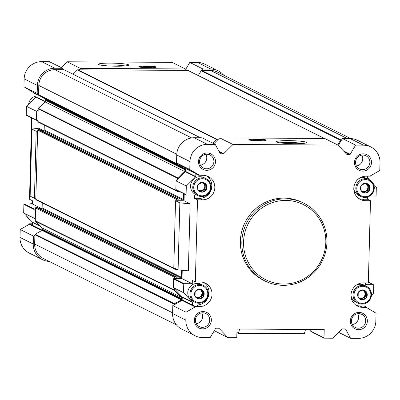 <?xml version="1.0" encoding="UTF-8"?>
<svg xmlns="http://www.w3.org/2000/svg" width="400" height="400" viewBox="0 0 400 400"><rect width="100%" height="100%" fill="white"/><g stroke="black" fill="none" stroke-linecap="round" stroke-linejoin="round"><path stroke-width="0.6" d="M365.36 183.145L365.195 183.24A4.925 4.795 116.5 0 0 361.205 185.525L361.035 185.81A4.925 4.795 116.5 0 0 360.915 190.42L361.065 190.71A4.925 4.795 116.5 0 0 364.935 193.035L365.26 193.035A4.925 4.795 116.5 0 0 369.25 190.75L369.42 190.465A4.925 4.795 116.5 0 0 369.54 185.855L369.385 185.57A4.925 4.795 116.5 0 0 365.52 183.24L365.36 183.145M373.64 188.185A8.6 8.37 116.5 0 0 361.215 180.705A8.6 8.37 116.5 0 0 360.825 195.525A8.6 8.37 116.5 0 0 373.64 188.185M369.42 190.465L369.54 185.855M365.26 193.035L369.25 190.75M361.065 190.71L364.935 193.035M361.035 185.81L360.915 190.42M365.195 183.24L361.205 185.525M369.385 185.57L365.52 183.24M362.565 289.82L362.4 289.915A4.925 4.795 116.5 0 0 358.41 292.2L358.24 292.485A4.925 4.795 116.5 0 0 358.12 297.1L358.275 297.385A4.925 4.795 116.5 0 0 362.145 299.71L362.47 299.715A4.925 4.795 116.5 0 0 366.46 297.425L366.63 297.145A4.925 4.795 116.5 0 0 366.75 292.53L366.595 292.245A4.925 4.795 116.5 0 0 362.725 289.915L362.565 289.82M370.85 294.86A8.6 8.37 116.5 0 0 358.42 287.385A8.6 8.37 116.5 0 0 358.03 302.2A8.6 8.37 116.5 0 0 370.85 294.86M366.63 297.145L366.75 292.53M362.47 299.715L366.46 297.425M358.275 297.385L362.145 299.71M358.24 292.485L358.12 297.1M362.4 289.915L358.41 292.2M366.595 292.245L362.725 289.915M199.49 288.955L199.325 289.05A4.925 4.795 116.5 0 0 195.335 291.335L195.165 291.62A4.925 4.795 116.5 0 0 195.045 296.23L195.2 296.52A4.925 4.795 116.5 0 0 199.07 298.845L199.39 298.845A4.925 4.795 116.5 0 0 203.385 296.56L203.55 296.275A4.925 4.795 116.5 0 0 203.675 291.665L203.52 291.375A4.925 4.795 116.5 0 0 199.65 289.05L199.49 288.955M207.775 293.99A8.6 8.37 116.5 0 0 195.345 286.515A8.6 8.37 116.5 0 0 194.955 301.335A8.6 8.37 116.5 0 0 207.775 293.99M203.55 296.275L203.675 291.665M199.39 298.845L203.385 296.56M195.2 296.52L199.07 298.845M195.165 291.62L195.045 296.23M199.325 289.05L195.335 291.335M203.52 291.375L199.65 289.05M202.285 182.28L202.12 182.37A4.925 4.795 116.5 0 0 198.13 184.66L197.96 184.945A4.925 4.795 116.5 0 0 197.835 189.555L197.99 189.84A4.925 4.795 116.5 0 0 201.86 192.17L202.185 192.17A4.925 4.795 116.5 0 0 206.175 189.885L206.345 189.6A4.925 4.795 116.5 0 0 206.465 184.99L206.31 184.7A4.925 4.795 116.5 0 0 202.44 182.375L202.285 182.28M210.565 187.315A8.6 8.37 116.5 0 0 198.14 179.84A8.6 8.37 116.5 0 0 197.75 194.66A8.6 8.37 116.5 0 0 210.565 187.315M206.345 189.6L206.465 184.99M202.185 192.17L206.175 189.885M197.99 189.84L201.86 192.17M197.96 184.945L197.835 189.555M202.12 182.37L198.13 184.66M206.31 184.7L202.44 182.375M364.05 303.88L364 305.91L366.99 307.4L362.735 307.375A12.32 11.99 -63.5 0 1 357.56 306.145A12.32 11.99 -63.5 0 1 351.375 292.345A12.32 11.99 -63.5 0 1 363.375 282.87L368.34 282.895L370.49 200.73L367.5 199.235L367.56 197.02M371.4 295.805L373.535 293.705L373.76 285.125A0.435 0.425 -63.5 0 0 373.345 284.69L365.265 284.65L365.31 282.88M206.72 175.92A12.32 11.99 -63.5 0 1 211.23 189.695A12.32 11.99 -63.5 0 1 199.46 198.345L202.455 199.835A12.32 11.99 -63.5 0 0 214.455 190.36A12.32 11.99 -63.5 0 0 208.27 176.56A12.32 11.99 -63.5 0 0 203.095 175.33L198.845 175.2A0.435 0.425 -63.5 0 0 198.64 174.825L189.775 169.49L189.98 161.56A17.39 16.93 -63.5 0 1 207.45 144.355L215.25 144.395L220.21 153.575A0.435 0.425 -63.5 0 0 220.57 153.795L223.335 153.81A0.435 0.425 -63.5 0 0 223.64 153.685L232.975 144.49L337.91 145.045L346.76 154.34A0.435 0.425 -63.5 0 0 347.06 154.465L349.825 154.48A0.435 0.425 -63.5 0 0 350.2 154.265L355.635 145.14L363.435 145.18A17.39 16.93 -63.5 0 1 370.745 146.92A17.39 16.93 -63.5 0 1 380 162.57L379.79 170.5L370.65 175.735A0.435 0.425 -63.5 0 0 370.425 176.11L366.17 176.195A12.32 11.99 -63.5 0 0 354.165 185.67A12.32 11.99 -63.5 0 0 360.35 199.47A12.32 11.99 -63.5 0 0 365.53 200.7L370.49 200.73M369.29 179.64L367.48 177.735A0.435 0.425 -63.5 0 1 367.36 177.43L367.395 176.2M202.455 199.835L197.49 199.81L194.5 198.315L194.585 195.075L186.5 195.03A0.435 0.425 -63.5 0 1 186.085 194.595L186.31 186.02L176.065 180.91L177.52 179.475L177.555 178.27A0.58 0.565 -63.5 0 1 177.73 177.865L184.345 171.35L44.99 101.845L38.375 108.365A0.58 0.565 -63.5 0 0 38.195 108.77L38.165 109.97L36.71 111.405L26.465 106.295L26.24 114.875A0.435 0.425 -63.5 0 0 26.655 115.31M182.235 270.28L182.015 278.62L192.26 283.73L192.345 280.485L195.34 281.98L197.49 199.81M195.34 281.98L200.3 282.005A12.32 11.99 -63.5 0 1 205.48 283.235A12.32 11.99 -63.5 0 1 211.665 297.035A12.32 11.99 -63.5 0 1 199.66 306.51L195.405 306.49L192.415 304.995L192.485 302.29L182.24 297.18L182.165 299.995A0.435 0.425 -63.5 0 1 181.945 300.365L174.24 304.78L174.255 304.245A0.58 0.565 -63.5 0 1 174.55 303.75L181.32 299.87L41.96 230.37L35.195 234.245A0.58 0.565 -63.5 0 0 34.9 234.745L34.655 244.04A15.94 15.52 -63.5 0 0 43.14 258.385L176.44 324.87M366.99 307.4L366.985 307.505A0.435 0.425 -63.5 0 0 367.19 307.88L376.055 313.215L375.85 321.145A17.39 16.93 -63.5 0 1 358.38 338.35L350.58 338.31L345.62 329.13A0.435 0.425 -63.5 0 0 345.255 328.91L342.49 328.895A0.435 0.425 -63.5 0 0 342.19 329.02L332.855 338.215L324.415 338.17A0.435 0.425 -63.5 0 1 324 337.735L324.215 329.52L237.005 329.055L236.79 337.275A0.435 0.425 -63.5 0 1 236.355 337.705L227.92 337.66L219.065 328.365A0.435 0.425 -63.5 0 0 218.77 328.24L216.005 328.225A0.435 0.425 -63.5 0 0 215.63 328.44L210.19 337.565L202.395 337.525A17.39 16.93 -63.5 0 1 195.085 335.785A17.39 16.93 -63.5 0 1 185.83 320.135L186.035 312.205L195.18 306.97A0.435 0.425 -63.5 0 0 195.4 306.595L195.405 306.49M215.505 161.7A8.695 8.465 116.5 0 0 202.94 154.14A8.695 8.465 116.5 0 0 202.55 169.12A8.695 8.465 116.5 0 0 215.505 161.7M211.355 320.27A8.695 8.465 116.5 0 0 198.79 312.71A8.695 8.465 116.5 0 0 198.395 327.69A8.695 8.465 116.5 0 0 211.355 320.27M367.34 321.1A8.695 8.465 116.5 0 0 354.775 313.54A8.695 8.465 116.5 0 0 354.38 328.52A8.695 8.465 116.5 0 0 367.34 321.1M371.49 162.525A8.695 8.465 116.5 0 0 358.925 154.97A8.695 8.465 116.5 0 0 358.535 169.95A8.695 8.465 116.5 0 0 371.49 162.525M264.99 280.995L263.51 280.255A43.475 42.325 -63.5 0 1 240.375 241.125A43.475 42.325 -63.5 0 1 302.315 202.45L303.8 203.185A43.475 42.325 116.5 0 0 246.52 223.2A43.475 42.325 116.5 0 0 264.99 280.995A43.475 42.325 116.5 0 0 326.935 242.315A43.475 42.325 116.5 0 0 303.8 203.185M184.235 193.945L184.055 200.775L175.545 200.73L173.79 267.765L178.085 269.905L188.37 270.835L190.125 203.805L184.055 200.775M198.84 175.305L195.85 173.815L195.78 176.52A0.435 0.425 -63.5 0 1 195.645 176.825L186.31 186.02M195.78 176.52L185.535 171.41L185.605 168.595A0.435 0.425 -63.5 0 0 185.405 168.22L176.535 162.89L176.745 154.96A17.39 16.93 -63.5 0 1 194.215 137.75L202.015 137.795L215.25 144.395M41.2 208.39L32.415 204.005L24.33 203.965A0.435 0.425 -63.5 0 0 23.895 204.395L23.67 212.97L32.52 222.265A0.435 0.425 -63.5 0 1 32.64 222.57L32.565 225.275L29.575 223.89A0.435 0.425 -63.5 0 1 29.35 224.265L20.21 229.5L20 237.43A17.39 16.93 -63.5 0 0 29.255 253.08L42.49 259.68A17.39 16.93 -63.5 0 1 33.235 244.03L33.445 236.1L34.885 235.275M174.65 289.035L173.27 287.585L183.52 292.695L192.37 301.985L182.125 296.875L174.65 289.035L174.62 290.235A0.58 0.565 -63.5 0 0 174.775 290.645L181.05 297.23L41.69 227.725L35.42 221.14A0.58 0.565 -63.5 0 1 35.265 220.735L35.57 209.08L34.58 209.075L24.33 203.965M35.295 219.53L33.915 218.08L23.67 212.97M33.915 218.08L34.14 209.505A0.435 0.425 -63.5 0 1 34.58 209.075M36.71 111.405L36.485 119.985A0.435 0.425 -63.5 0 0 36.9 120.42L37.89 120.425L38.165 109.97M38.615 95.015L32.81 92.12A0.435 0.425 -63.5 0 1 33.015 92.495L36 94.09L35.93 96.795A0.435 0.425 -63.5 0 1 35.8 97.1L26.465 106.295M227.92 337.66L214.305 330.665M176.255 189.92A0.435 0.425 -63.5 0 1 175.84 189.485L176.065 180.91M369.77 196.005L375.67 196.035A0.435 0.425 -63.5 0 0 376.105 195.605L376.33 187.03L373.465 184.02M192.26 283.73L184.18 283.685L173.935 278.575L182.015 278.62M310.81 329.45L310.765 331.135A0.435 0.425 -63.5 0 0 311.18 331.57M182.125 296.875A0.435 0.425 -63.5 0 1 182.24 297.18M181.05 297.23A2.175 2.115 -63.5 0 1 181.63 298.76L42.275 229.26L42.26 229.87A0.58 0.565 -63.5 0 1 41.96 230.37M181.32 299.87A0.58 0.565 -63.5 0 0 181.615 299.375L181.63 298.76M177.52 179.475L185.4 171.715A0.435 0.425 -63.5 0 0 185.535 171.41M184.345 171.35A2.175 2.115 -63.5 0 0 185.005 169.825L185.025 169.21A0.58 0.565 -63.5 0 0 184.755 168.71L178.19 164.76A0.58 0.565 -63.5 0 1 177.92 164.26L177.935 163.73M213.845 143.695L219.74 137.89L324.675 138.445L337.91 145.045M212.9 143.22L216.695 139.48A0.58 0.565 -63.5 0 1 217.1 139.315L218.285 139.32M338.285 145.44L342.4 138.54L350.2 138.58A17.39 16.93 -63.5 0 1 357.51 140.32L370.745 146.92M337.725 144.955L340.52 140.26A0.58 0.565 -63.5 0 1 341.02 139.975L341.545 139.975M49.195 261.405A17.39 16.93 -63.5 0 1 42.49 259.68M34.435 198.26L35.855 198.27L37.61 131.235L36.19 131.23L34.435 198.26L30.14 196.12L31.895 129.085L38.63 128.245L43.24 130.545M184.755 168.71L45.395 99.205L38.835 95.26A0.58 0.565 -63.5 0 1 38.565 94.76L38.58 94.225L37.18 93.385L37.39 85.46A17.39 16.93 -63.5 0 1 54.86 68.25L62.66 68.29L63.44 69.735L63.965 69.74A0.58 0.565 -63.5 0 1 64.205 69.8L200.525 137.785M38.58 94.225L38.805 85.465A15.94 15.52 -63.5 0 1 54.82 69.69L63.44 69.735M73.05 74.205L77.34 69.98A0.58 0.565 -63.5 0 1 77.745 69.815L78.93 69.82L80.385 68.385L185.32 68.945L186.7 70.39L187.88 70.4A0.58 0.565 -63.5 0 1 188.28 70.57M78.93 69.82L186.7 70.39M198.315 75.54L201.165 70.755A0.58 0.565 -63.5 0 1 201.665 70.47L202.19 70.475L203.045 69.035L210.845 69.08A17.39 16.93 -63.5 0 1 218.15 70.815A17.39 16.93 -63.5 0 1 223.56 75.13M202.19 70.475L210.805 70.52A15.94 15.52 -63.5 0 1 217.505 72.115L350.805 138.595M32.415 204.005L32.5 200.765L29.51 199.27L31.64 117.845M33.445 236.1L20.21 229.5M32.81 92.12L23.945 86.785L24.15 78.855A17.39 16.93 -63.5 0 1 41.62 61.65L49.42 61.69L62.66 68.29M37.18 93.385L23.945 86.785M61.25 67.59L67.145 61.785L172.08 62.34L185.32 68.945M80.385 68.385L67.145 61.785M145.75 66A8.695 0.86 1.5 0 0 138.835 66.66A8.695 0.86 1.5 0 0 149.3 67.775A8.695 0.86 1.5 0 0 156.215 67.115A8.695 0.86 1.5 0 0 145.75 66M116.705 66.21A15.185 1.5 -178.5 0 1 98.495 64.415A15.185 1.5 -178.5 0 1 113.64 63.165A15.185 1.5 -178.5 0 1 128.7 65.205A15.185 1.5 -178.5 0 1 116.705 66.21M185.695 69.335L189.81 62.435L197.605 62.475A17.39 16.93 -63.5 0 1 204.915 64.215L218.15 70.815M203.045 69.035L189.81 62.435M32.605 223.8L29.575 223.785M36.19 131.23L31.895 129.085M41.69 227.725A2.175 2.115 -63.5 0 1 42.275 229.26M185.005 169.825L45.65 100.32A2.175 2.115 -63.5 0 1 44.99 101.845M45.65 100.32L45.665 99.71A0.58 0.565 -63.5 0 0 45.395 99.205M35.57 209.08L35.6 208A0.58 0.565 -63.5 0 1 36.18 207.425L37.175 207.43A0.29 0.28 -63.5 0 1 37.39 207.54M39.135 208.38L41.545 208.39A0.58 0.565 -63.5 0 0 42.125 207.815L42.255 202.925M36.375 199.93A0.58 0.565 -63.5 0 1 35.825 199.35L35.855 198.27M38.415 122.085A0.58 0.565 -63.5 0 1 37.865 121.505L37.89 120.425M37.61 131.235L37.635 130.155A0.58 0.565 -63.5 0 1 38.22 129.58L39.21 129.585A0.29 0.28 -63.5 0 1 39.43 129.695M41.175 130.535L43.585 130.545A0.58 0.565 -63.5 0 0 44.165 129.975L44.295 125.08M309.18 329.44L309.175 329.54A0.58 0.565 -63.5 0 0 309.73 330.12L310.79 330.125M181.67 270.23L181.485 277.32A0.58 0.565 -63.5 0 1 180.9 277.895L177.07 277.87A0.29 0.28 -63.5 0 1 176.795 277.585L176.805 277.22A0.29 0.28 -63.5 0 0 176.53 276.93L175.535 276.925A0.58 0.565 -63.5 0 0 174.955 277.5L174.925 278.58M176.945 269.335A0.29 0.28 -63.5 0 1 176.725 269.435L175.735 269.43A0.58 0.565 -63.5 0 1 175.18 268.85L175.19 268.46M183.675 193.67L183.52 199.475A0.58 0.565 -63.5 0 1 182.94 200.05L179.11 200.03A0.29 0.28 -63.5 0 1 178.835 199.74L178.845 199.38A0.29 0.28 -63.5 0 0 178.57 199.09L177.575 199.085A0.58 0.565 -63.5 0 0 176.995 199.655L176.965 200.74M179.05 191.36A0.29 0.28 -63.5 0 1 178.765 191.59L177.77 191.585A0.58 0.565 -63.5 0 1 177.22 191.005L177.235 190.455M195.085 335.785L181.85 329.185A17.39 16.93 -63.5 0 1 172.595 313.53L172.8 305.605L174.24 304.78M173.27 287.585L173.495 279.005A0.435 0.425 -63.5 0 1 173.935 278.575M350.58 338.31L338.75 332.41M186.035 312.205L172.8 305.605M192.37 301.985A0.435 0.425 -63.5 0 1 192.485 302.29M183.52 292.695L183.745 284.115A0.435 0.425 -63.5 0 1 184.18 283.685M189.775 169.49L176.535 162.89M232.975 144.49L219.74 137.89M255.755 139.06A8.695 0.86 1.5 0 0 248.84 139.715A8.695 0.86 1.5 0 0 257.51 140.8A8.695 0.86 1.5 0 0 266.225 140.17A8.695 0.86 1.5 0 0 255.755 139.06M294.56 143.715A15.185 1.5 -178.5 0 1 276.35 141.925A15.185 1.5 -178.5 0 1 291.495 140.67A15.185 1.5 -178.5 0 1 306.555 142.715A15.185 1.5 -178.5 0 1 294.56 143.715M355.635 145.14L342.4 138.54M239.565 329.07L238.475 333.3L304.41 333.65L305.505 329.42M238.475 333.3L236.915 332.525M190.125 203.805L179.84 202.87L178.085 269.905M179.84 202.87L175.545 200.73M200.445 165.175A7.32 7.13 116.5 0 0 205.87 154.3M213.885 161.55A7.32 7.13 116.5 0 0 200.34 158.33A7.32 7.13 116.5 0 0 203.45 168.065A7.32 7.13 116.5 0 0 213.885 161.55M196.295 323.745A7.32 7.13 116.5 0 0 201.715 312.87M209.73 320.125A7.32 7.13 116.5 0 0 196.185 316.905A7.32 7.13 116.5 0 0 199.295 326.635A7.32 7.13 116.5 0 0 209.73 320.125M352.28 324.575A7.32 7.13 116.5 0 0 357.7 313.7M365.715 320.95A7.32 7.13 116.5 0 0 352.17 317.73A7.32 7.13 116.5 0 0 355.285 327.465A7.32 7.13 116.5 0 0 365.715 320.95M356.43 166A7.32 7.13 116.5 0 0 361.855 155.13M369.87 162.38A7.32 7.13 116.5 0 0 356.325 159.16A7.32 7.13 116.5 0 0 359.435 168.895A7.32 7.13 116.5 0 0 369.87 162.38M102.08 65.335A13.5 1.33 -178.5 0 1 125.07 65.94M138.96 66.79L138.955 66.81A8.565 0.845 -178.5 0 1 138.96 66.79A8.565 0.845 -178.5 0 1 147.545 66.185A8.565 0.845 -178.5 0 1 156.085 67.24A8.565 0.845 -178.5 0 1 156.085 67.255L156.085 67.255M148.41 67.475A4.345 0.43 -178.5 0 1 143.195 66.96A4.345 0.43 -178.5 0 1 147.535 66.6A4.345 0.43 -178.5 0 1 151.845 67.185A4.345 0.43 -178.5 0 1 148.41 67.475M279.935 142.845A13.5 1.33 -178.5 0 1 302.93 143.45M256.64 139.645A4.345 0.43 1.5 0 0 253.205 140.02A4.345 0.43 1.5 0 0 257.52 140.515A4.345 0.43 1.5 0 0 261.855 140.245A4.345 0.43 1.5 0 0 256.64 139.645M266.095 140.3L266.095 140.315A8.565 0.845 1.5 0 0 266.095 140.3A8.565 0.845 1.5 0 0 255.78 139.215A8.565 0.845 1.5 0 0 248.965 139.85A8.565 0.845 1.5 0 0 248.965 139.865L248.965 139.85M325.815 242.455A42.025 40.915 116.5 0 0 265.08 205.925A42.025 40.915 116.5 0 0 263.18 278.335A42.025 40.915 116.5 0 0 325.815 242.455M35.95 96.12A9.42 9.17 116.5 0 0 28.6 104.195M32.44 202.98A9.42 9.17 116.5 0 0 30.23 203.995M26.535 215.98A9.42 9.17 116.5 0 0 30.71 220.36M199.46 198.345L194.5 198.315M197.78 195.615L195.58 194.52A9.42 9.17 -63.5 0 1 190.565 186.04A9.42 9.17 -63.5 0 1 203.985 177.66L206.19 178.76A9.42 9.17 116.5 0 0 193.78 183.095A9.42 9.17 116.5 0 0 197.78 195.615A9.42 9.17 116.5 0 0 211.2 187.235A9.42 9.17 116.5 0 0 206.19 178.76M203.93 282.595A12.32 11.99 -63.5 0 1 208.435 296.37A12.32 11.99 -63.5 0 1 196.67 305.02L192.415 304.995M194.985 302.295L192.785 301.195A9.42 9.17 -63.5 0 1 187.77 292.715A9.42 9.17 -63.5 0 1 201.195 284.335L203.395 285.435A9.42 9.17 116.5 0 0 190.985 289.77A9.42 9.17 116.5 0 0 194.985 302.295A9.42 9.17 116.5 0 0 208.41 293.915A9.42 9.17 116.5 0 0 203.395 285.435M364 305.91L359.745 305.885A12.32 11.99 -63.5 0 1 356.115 305.295M356.135 285.245A9.42 9.17 -63.5 0 1 364.27 285.205L366.47 286.3A9.42 9.17 116.5 0 0 354.06 290.635A9.42 9.17 116.5 0 0 358.06 303.16A9.42 9.17 116.5 0 0 371.485 294.78A9.42 9.17 116.5 0 0 366.47 286.3M358.06 303.16L355.86 302.06A9.42 9.17 -63.5 0 1 351 295.54M367.5 199.235L362.535 199.21A12.32 11.99 -63.5 0 1 358.91 198.615M358.925 178.57A9.42 9.17 -63.5 0 1 367.06 178.525L369.265 179.625A9.42 9.17 116.5 0 0 356.855 183.96A9.42 9.17 116.5 0 0 360.855 196.485A9.42 9.17 116.5 0 0 374.275 188.105A9.42 9.17 116.5 0 0 369.265 179.625M360.855 196.485L358.655 195.385A9.42 9.17 -63.5 0 1 353.79 188.86M202.18 182.335L206.47 184.795M205.285 184.205L205.155 189.2L206.34 189.79M205.155 189.2L200.93 191.62M201.685 182.55A4.2 4.09 -63.5 0 1 205.08 186.705A4.2 4.09 -63.5 0 1 197.825 189.445M198.945 190.365A4.2 4.09 116.5 0 0 204.785 186.555A4.2 4.09 116.5 0 0 202.695 182.85M199.385 289.015L203.68 291.475M202.495 290.88L202.365 295.875L203.545 296.465M202.365 295.875L198.135 298.295M198.89 289.225A4.2 4.09 -63.5 0 1 202.285 293.38A4.2 4.09 -63.5 0 1 195.03 296.12M362.46 289.88L366.755 292.34M365.57 291.75L365.44 296.74L366.625 297.335M365.44 296.74L361.21 299.165M361.965 290.09A4.2 4.09 -63.5 0 1 365.36 294.245A4.2 4.09 -63.5 0 1 358.105 296.985M365.255 183.205L369.545 185.665M368.36 185.075L368.23 190.065L369.415 190.655M368.23 190.065L364.005 192.49M364.76 183.415A4.2 4.09 -63.5 0 1 368.155 187.57A4.2 4.09 -63.5 0 1 360.9 190.31M196.15 297.04A4.2 4.09 116.5 0 0 201.99 293.23A4.2 4.09 116.5 0 0 199.9 289.525M359.225 297.905A4.2 4.09 116.5 0 0 365.065 294.095A4.2 4.09 116.5 0 0 362.975 290.39M362.02 191.23A4.2 4.09 116.5 0 0 367.86 187.42A4.2 4.09 116.5 0 0 365.77 183.715M195.4 306.595L182.165 299.995M198.845 175.2L185.605 168.595M40.08 226.035L32.52 222.265M40.53 226.505L32.64 222.57M34.14 209.505L23.895 204.395M36.485 119.985L26.24 114.875M45.095 101.735L35.8 97.1M45.295 101.465L35.93 96.795M373.345 284.69L368.36 282.205M324 337.735L310.765 331.135M33.235 244.03L20 237.43M41.79 230.47L29.35 224.265M42.17 230.17L29.575 223.89M40.165 96.06L33.015 92.495M37.39 85.46L24.15 78.855M54.86 68.25L41.62 61.65M210.845 69.08L197.605 62.475M172.61 312.84L34.655 244.04M174.255 304.245L34.9 234.745M174.55 303.75L35.195 234.245M181.615 299.375L42.26 229.87M174.775 290.645L35.42 221.14M174.62 290.235L35.265 220.735M174.955 277.5L35.6 208M175.535 276.925L36.18 207.425M176.53 276.93L37.175 207.43M180.9 277.895L41.545 208.39M181.485 277.32L42.125 207.815M175.18 268.85L35.825 199.35M176.995 199.655L37.635 130.155M177.575 199.085L38.22 129.58M178.57 199.09L39.21 129.585M182.94 200.05L43.585 130.545M183.52 199.475L44.165 129.975M177.22 191.005L37.865 121.505M177.555 178.27L38.195 108.77M177.73 177.865L38.375 108.365M185.025 169.21L45.665 99.71M178.19 164.76L38.835 95.26M177.92 164.26L38.565 94.76M176.775 154.275L38.805 85.465M191.655 137.935L54.82 69.69M200.395 137.785L63.965 69.74M216.695 139.48L77.34 69.98M217.1 139.315L77.745 69.815M324.315 138.445L187.88 70.4M340.52 140.26L201.165 70.755M341.02 139.975L201.665 70.47M347.24 138.565L210.805 70.52M345.62 329.13L345.18 328.91M219.065 328.365L218.815 328.24M185.83 320.135L172.595 313.53M195.18 306.97L181.945 300.365M183.745 284.115L173.495 279.005M186.085 194.595L175.84 189.485M195.645 176.825L185.4 171.715M198.64 174.825L185.405 168.22M189.98 161.56L176.745 154.96M207.45 144.355L194.215 137.75M220.57 153.795L220.245 153.63M223.335 153.81L219.23 151.76M223.64 153.685L219.025 151.38M347.06 154.465L346.725 154.3M349.825 154.48L344.25 151.7M350.2 154.265L343.525 150.94M363.435 145.18L350.2 138.58M196.67 305.02L199.66 306.51M359.745 305.885L362.735 307.375M362.535 199.21L365.53 200.7M36.715 120.375L26.47 115.265M309.485 330.06L308.225 329.435M176.65 276.96L37.295 207.46M175.49 269.375L36.135 199.87M178.69 199.115L39.335 129.615M177.53 191.53L38.17 122.025M324.445 138.445L188.125 70.455M324.235 338.13L310.995 331.525M186.32 194.985L176.07 189.875M373.53 284.735L368.36 282.155"/></g></svg>
